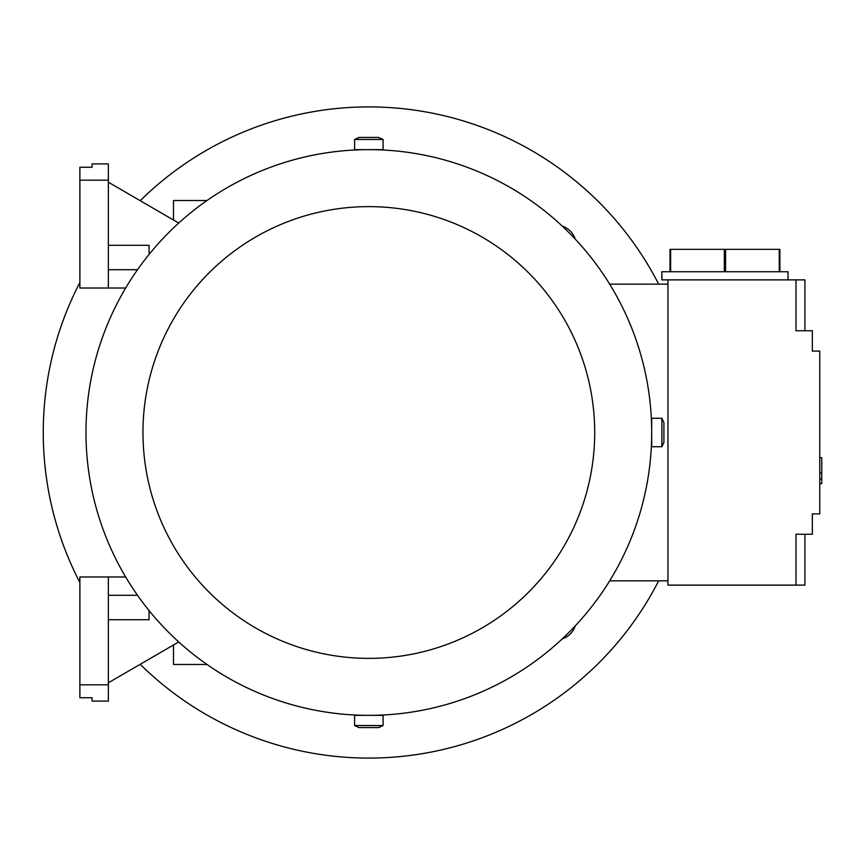 <?xml version="1.0" encoding="UTF-8"?>
<svg xmlns="http://www.w3.org/2000/svg" width="865" height="865" viewBox="0 0 865 865"><rect width="100%" height="100%" fill="white"/><g stroke="black" fill="none" stroke-linecap="round" stroke-linejoin="round"><path stroke-width="1.3" d="M79.883 684.831L79.883 697.752L92.09 697.752L92.09 701.104L108.363 701.104L108.363 684.831L79.883 684.831L79.883 576.977L125.663 576.977M108.363 684.831L108.363 576.977M108.363 619.708L149.061 619.708L149.061 610.56M137.524 595.293L108.363 595.293M206.995 664.482L173.487 664.482L173.487 644.987M178.731 641.938L108.363 682.799M667.964 580.848L609.663 580.848M796.005 585.118L796.005 534.246L804.915 534.246L804.915 585.118L667.964 585.118L667.964 279.882L804.915 279.882L804.915 330.754L796.005 330.754L796.005 279.882M804.915 330.754L812.343 330.754L812.343 351.104L819.771 351.104L819.771 513.896L812.343 513.896L812.343 534.246L804.915 534.246M819.771 457.682L821.75 457.682L821.75 472.939L819.771 472.939M819.771 483.632L821.75 483.632L821.75 472.939M821.75 479.048L819.771 479.048M670.635 249.358L724.319 249.358L724.319 271.74L670.635 271.74L670.635 249.358L669.997 249.358L669.997 271.74L661.866 271.74L661.866 279.882L667.964 279.882M779.257 249.358L779.257 271.74L725.573 271.74L725.573 249.358L779.884 249.358L779.884 271.74L788.026 271.74L788.026 279.882M724.319 249.358L725.573 249.358M667.964 284.153L609.663 284.153M178.731 223.062L108.363 182.201M108.363 288.023L108.363 163.896L92.09 163.896L92.09 167.248L79.883 167.248L79.883 288.023L125.663 288.023M108.363 269.707L137.524 269.707M149.061 254.44L149.061 245.292L108.363 245.292M79.883 180.169L108.363 180.169M206.995 200.518L173.487 200.518L173.487 220.013M651.691 432.5A282.855 282.855 0 0 0 368.836 149.645A282.855 282.855 0 0 0 85.981 432.5A282.855 282.855 0 0 0 368.836 715.355A282.855 282.855 0 0 0 651.691 432.5L651.691 446.74L661.866 446.74L661.866 418.26L651.691 418.26L651.691 432.5M651.605 425.775L651.691 424.358M376.978 149.645L376.253 149.742M368.836 149.645L383.076 149.645L383.076 139.47L354.585 139.47L354.585 149.645L368.836 149.645M361.419 149.742L360.694 149.645M594.709 432.5A225.873 225.873 0 0 0 368.836 206.627A225.873 225.873 0 0 0 142.963 432.5A225.873 225.873 0 0 0 368.836 658.373A225.873 225.873 0 0 0 594.709 432.5M661.866 418.26L663.898 422.617L663.898 442.383L661.866 446.74M651.691 440.642L651.605 439.225M354.585 139.47L358.953 137.438L378.719 137.438L383.076 139.47M360.694 715.355L361.419 715.258M368.836 715.355L354.585 715.355L354.585 725.53L383.076 725.53L383.076 715.355L368.836 715.355M376.253 715.258L376.978 715.355M383.076 725.53L378.719 727.562L358.953 727.562L354.585 725.53M562.25 226.111A20.349 20.349 0 0 1 575.225 239.086M140.206 664.309A325.586 325.586 0 0 0 658.665 580.848M658.665 284.153A325.586 325.586 0 0 0 140.206 200.691M79.883 282.466A325.586 325.586 0 0 0 79.883 582.534M575.225 625.914A20.349 20.349 0 0 1 562.25 638.889"/></g></svg>
